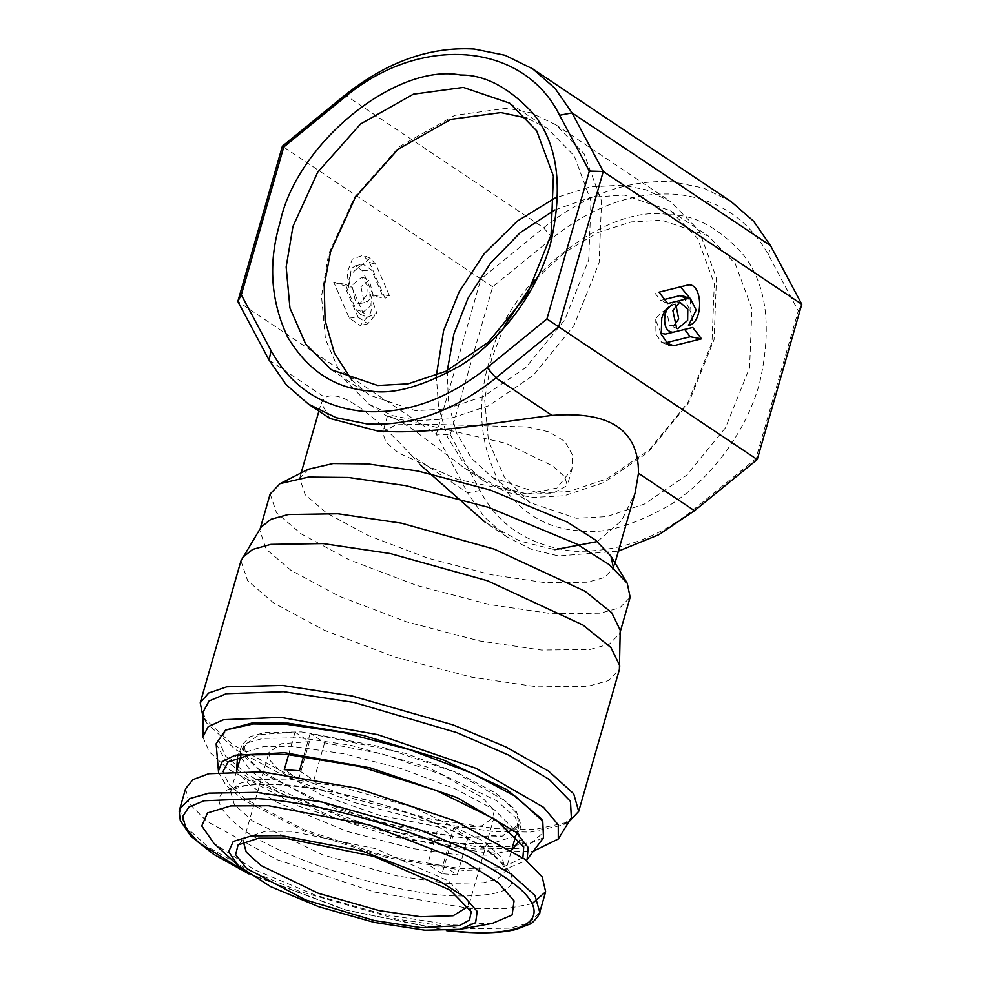 <?xml version="1.0" encoding="UTF-8"?>
<svg xmlns="http://www.w3.org/2000/svg" width="981" height="981" viewBox="0 0 981 981"><rect width="100%" height="100%" fill="white"/><g stroke="black" fill="none" stroke-linecap="round" stroke-linejoin="round"><path stroke-width="0.74" stroke-dasharray="4.91 3.68" d="M669.618 214.79C693.739 214.532 717.761 227.2 741.697 252.779C766.639 282.798 772.587 326.342 759.527 383.412C744.677 437.072 705.167 483.572 669.165 505.522C631.936 526.282 601.868 534.682 578.962 530.721C544.296 528.538 516.852 510.611 496.619 476.925C479.55 440.653 477.036 402.382 489.065 362.099C505.448 283.472 604.75 202.466 669.618 214.79M504.369 325.95L491.481 359.205L484.675 399.757L488.464 440.8L504.124 476.717L529.899 502.566L576.301 518.299L606.626 516.644L644.431 504.05L686.737 475.135L725.535 427.691L749.594 367.703L751.912 308.843L735.198 263.595L708.245 235.967L661.844 220.222L631.421 221.89L598.189 232.374L565.031 252.117L535.258 279.781M450.279 434.657L480.028 490.451C497.87 525.24 528.882 545.51 573.076 551.248C618.533 552.573 659.551 537.98 696.13 507.484L755.885 458.728L798.313 310.854L768.564 255.06C748.221 218.616 717.209 198.346 675.517 194.263C633.37 191.749 592.352 206.341 552.462 238.04L492.707 286.783L450.279 434.657L436.349 434.252L467.594 492.842L480.028 490.451M447.299 370.56L448.342 402.676L456.484 432.829L471.567 458.409L492.29 477.404L538.692 493.136L569.017 491.481L606.81 478.887L649.128 449.972L687.926 402.541L711.985 342.541L714.303 283.681L697.577 238.432L670.624 210.805L624.223 195.06L590.991 197.279L554.706 209.995M492.707 286.783L480.911 278.996L436.349 434.252L237.831 301.461M552.462 238.04L543.646 227.8L480.911 278.996L282.381 146.194M731.201 201.645L703.438 188.021L672.856 181.853C628.6 179.204 585.534 194.52 543.646 227.8L345.128 95.01M768.564 255.06L770.551 245.679M798.313 310.854L801.784 304.269M755.885 458.728L757.234 459.525M696.13 507.484L694.487 510.721M329.874 418.433L321.253 402.909L325.091 397.526C339.389 389.543 368.206 408.832 411.566 455.368L467.594 492.842L484.209 516.938L506.944 536.889L531.101 549.225L558.594 555.982L618.398 551.163M436.349 375.527L438.544 407.434L447.532 437.109L463.044 462.21L483.841 480.984L507.484 492.511L532.462 497.477L564.234 495.748L603.855 482.554L648.196 452.253L688.846 402.541L714.058 339.671L716.486 277.991L698.963 230.572L670.722 201.62L645.792 189.689L622.089 185.127L590.084 186.905L555.111 197.99M369.457 262.356L385.018 298.261L373.589 296.127L362.627 270.817L355.306 265.851L351.21 268.684L348.966 287.74L347.09 272.779L352.326 259.156L363.093 255.268L369.457 262.356L375.895 264.441L389.494 295.845L385.018 298.261M369.776 292.706C372.24 298.874 372.51 305.582 370.61 312.816L360.26 325.545L349.273 318.102L333.724 282.197L345.153 284.318L356.115 309.64L360.358 314.349L370.34 306.121L369.776 292.706L376.765 313.172L367.544 317.268L362.541 311.725L351.921 287.188L345.153 284.318M366.759 295.171L359.855 303.644L355.747 302.847L351.983 285.275L361.952 277.047L367.36 285.888L366.759 295.171M411.566 455.368L420.591 465.117M506.944 536.889L485.497 522.53L520.089 541.132L554.841 549.691M597.38 541.573L621.635 520.555L635.099 492.965M417.526 420.604L449.31 418.862L488.918 405.668L533.259 375.367L573.922 325.655L599.121 262.785L601.549 201.105L584.038 153.686L555.786 124.734L530.856 112.803L507.165 108.241L454.804 115.329L399.488 146.537L354.533 197.144L328.647 253.895L321.51 296.372L325.484 339.377L341.891 377.023L368.905 404.111L392.547 415.625L417.526 420.604M527.238 493.983L556.95 488.06L572.021 469.065L572.389 454.718L564.774 441.389L549.115 431.898L527.128 426.956L422.75 424.099L388.206 417.023L387.409 416.091L393.712 417.587L410.72 427.826L464.528 468.072L496.043 485.644L527.238 493.983L552.033 493.701L567.3 485.534L564.86 476.925L552.659 465.914L506.061 443.363L422.75 424.099L395.601 424.773L382.688 432.56L385.95 442.235L398.593 453.026L457.906 479.501L527.238 493.983M308.255 469.274L299.634 478.274L305.189 494.718L326.673 513.063L368.488 535.651L427.52 558.066L491.322 574.768L545.362 582.702L587.509 582.224L604.517 577.49L613.542 568.109M375.895 264.441L370.266 258.199L357.256 268.487C349.959 274.055 347.2 280.468 348.966 287.74M373.589 296.127L382.1 294.459L371.468 269.922L362.86 264.097L357.256 268.487M389.494 295.845L382.1 294.459M333.724 282.197L344.515 285.814L351.921 287.188M349.273 318.102L358.126 317.206L344.515 285.814M358.126 317.206L367.814 323.779L376.765 313.172M360.922 286.759L364.025 301.228L367.409 301.89L373.099 294.901L369.138 279.965L360.922 286.759M686.835 285.275L658.999 292.166M679.293 287.041L680.471 286.857M690.587 298.935L689.986 310.707C693.518 318.249 693.015 323.19 688.503 325.496M683.34 296.004L689.986 310.707M667.767 303.534L660.63 300.431L664.615 299.438M654.952 293.061L660.63 300.431M661.084 333.405L655.247 319.095L660.556 313.209L671.997 305.508M692.733 327.47L665.572 334.08M665.449 342.86L661.77 342.467L655.075 332.988L655.247 319.095M674.217 325.496L669.631 325.3L666.528 310.83L672.206 303.84L675.848 304.674M351.762 380.003L368.991 394.926L415.404 410.671L445.73 409.016L483.523 396.41L525.841 367.507L564.639 320.064L588.698 260.063L591.003 201.203L574.29 155.954L547.337 128.327L526.956 118.088M270.155 493.958L276.532 512.83L301.167 533.872L349.126 559.783L416.839 585.498L490.034 604.652L552.021 613.75L600.372 613.199L619.869 607.779L630.158 597.257M261.118 527.14L259.744 530.267L266.109 549.139L290.756 570.182L338.715 596.08L406.428 621.807L479.611 640.961L541.61 650.06L589.949 649.496L609.446 644.076L619.734 633.567L620.213 630.182M240.946 560.924L247.653 580.764L273.552 602.886L323.975 630.121L395.159 657.16L472.106 677.295L537.269 686.859L588.097 686.271L608.6 680.569L619.403 669.52M203.055 717.086L232.853 744.751L283.264 771.986L354.448 799.025L431.395 819.16L496.57 828.737L535.503 829.362L568.722 822.017M203.104 712.083L206.586 722.948L235.403 749.545L284.588 776.118L354.018 802.483L429.077 822.127L492.646 831.459L530.635 832.084L562.628 825.119L571.347 817.749M202.895 737.013L209.333 751.912L228.389 769.227L297.979 805.916L391.627 836.523L482.345 852.231L533.456 851.152M541.353 818.792L543.695 832.28L532.609 841.833L509.041 846.677L474.902 846.407L378.261 828.7L282.871 794.12L247.543 774.524L225.422 755.946L218.677 740.201L227.984 728.858M216.139 743.77L225.152 759.944L250.4 779.539L333.969 817.614L417.98 840.754L475.491 849.056L518.814 848.344L543.486 837.7M218.518 772.121L225.924 785.291L243.803 800.312L305.25 831.63L385.791 857.382L462.971 870.38L504.185 869.644L526.441 860.484M522.898 857.725L501.855 867.658L460.322 868.626L383.988 855.653L304.711 829.987L245.348 799.012L228.855 784.346L222.981 771.655M301.4 731.924L405.84 753.433L458.507 773.249L496.03 793.31L515.761 809.901L520.911 824.788L501.806 836.45L461.634 837.651L410.365 830.085L335.294 808.724L264.38 774.487L245.839 757.798L242.135 744.787L249.934 736.731L264.698 732.525L301.4 731.924M453.614 827.915L481.904 825.781L494.142 817.099L492.229 808.209L482.211 797.59L441.291 774.389L383.179 754.181L324.588 742.776L310.229 733.31L382.014 746.995L453.639 771.704L504.259 800.238L516.68 813.31L519.059 824.248L503.645 834.99L467.986 837.394L453.614 827.915L442.86 865.401L427.691 864.273L438.446 826.787L452.817 836.266L381.033 822.581L309.407 797.872L258.788 769.337L246.366 756.265L243.987 745.315L259.401 734.585L295.06 732.169L309.42 741.648L281.142 743.782L268.904 752.476L270.817 761.366L280.836 771.986L321.756 795.186L379.855 815.383L438.446 826.787M310.229 733.31L303.681 756.118M299.475 770.784L313.834 780.263L324.588 742.776M494.142 817.099L468.526 906.346L468.464 901.576L448.427 880.913L375.564 848.7L291.185 831.324L265.385 831.324L245.875 837.7L243.313 841.686L268.904 752.476M309.42 741.648L298.665 779.135L313.834 780.263M442.86 865.401L457.232 874.88L467.986 837.394M457.232 874.88L442.063 873.752L452.817 836.266M298.665 779.135L284.306 769.656M288.622 754.597L295.06 732.169M442.063 873.752L427.691 864.273M450.009 895.788C518.25 897.934 530.316 882.373 486.22 849.092C442.811 819.466 344.552 788.479 281.277 784.457C213.036 782.298 200.97 797.86 245.066 831.14C288.475 860.766 386.735 891.754 450.009 895.788M532.082 903.722L506.135 908.749L469.102 908.381L374.325 892.011L276.863 859.638L206.746 821.256L189.235 803.537L185.581 788.687M492.462 923.366L448.476 924.494L384.368 914.599L315.22 895.077L254.496 869.718L213.981 843.452M247.69 873.102L345.619 909.902L448.158 930.626M269.076 360.052L325.091 397.526M362.627 270.817L371.468 269.922M356.115 309.64L362.541 311.725M237.745 754.573L263.3 746.639L294.864 746.749L343.791 753.751L401.805 768.773L455.736 789.067L494.166 809.595L519.096 834.377L519.942 840.202M511.8 850L489.764 855.174L458.936 855.003L413.32 848.651L347.2 831.447L276.483 802.115L250.695 785.744L236.482 770.992M240.541 756.572L240.455 750.637L248.254 742.58L263.018 738.374L299.72 737.773L351.002 745.339L426.061 766.701L496.987 800.937L515.528 817.627L519.231 830.637L516.018 835.616M515.724 835.873L491.567 843.537L459.966 843.501L412.891 836.793L344.294 818.313L273.932 787.449L250.854 771.017L240.652 756.94M447.262 883.354L483.486 882.765L498.054 878.608L505.742 870.662L502.088 857.823L483.805 841.355L413.81 807.571L339.745 786.492L289.15 779.024L252.926 779.625L238.358 783.782L230.67 791.728L234.324 804.567L252.608 821.036L322.59 854.807L396.667 875.898L447.262 883.354M179.756 808.994L184.538 825.794L208.475 847.351L249.468 870.503L300.063 891.557L397.011 919.148L463.216 928.909L510.623 928.136L529.691 922.704L539.746 912.293M670.624 210.805L708.245 235.967M492.29 477.404L529.899 502.566M555.786 124.734L670.722 201.62M299.634 478.274L301.179 472.879M318.911 411.1L321.253 402.909M370.266 258.199L363.093 255.268M355.306 265.851L362.86 264.085M360.358 314.349L367.544 317.28M367.814 323.779L360.26 325.545M359.855 303.644L367.409 301.89M361.952 277.047L369.138 279.965M679.379 287.016L686.933 285.25M661.77 342.467L668.956 345.386M677.675 328.684L670.489 325.753M679.759 302.074L672.206 303.84M615.026 562.935L613.481 568.33M388.206 417.023L368.905 404.111M464.528 468.072L483.841 480.984M572.021 469.065L567.3 485.534M387.409 416.091L382.688 432.56M509.715 103.164L547.337 128.327M259.744 530.267L260.21 528.636M620.2 631.936L619.734 633.567M331.382 369.763L368.991 394.926M206.586 722.948L203.3 717.491M568.306 822.225L562.628 825.119M523.744 846.885L519.096 834.377L520.911 824.788M228.021 762.016L238.579 753.886L242.135 744.787M236.617 770.992L230.67 791.728L232.227 790.183L240.149 786.958C249.799 784.408 264.122 783.794 283.129 785.107C327.262 788.932 374.043 800.128 423.485 818.718C458.139 832.047 483.4 846.002 499.243 860.582C505.007 867.695 507.165 871.054 505.742 870.662L511.69 849.926M515.847 835.444L519.059 824.248M243.987 745.315L240.774 756.51M471.236 911.803L468.464 901.576M238.101 844.911L245.875 837.7M248.916 873.948L345.594 910.061L446.674 930.699"/><path stroke-width="1.47" d="M535.258 279.781L504.369 325.95M618.398 551.163L658.766 534.743L694.487 510.721L757.234 459.525L801.784 304.269L770.551 245.679L753.543 221.142L731.201 201.645L532.683 68.842L504.921 55.218L474.326 49.05C430.083 46.401 387.017 61.729 345.128 95.01L282.381 146.194L237.831 301.461L269.076 360.052L286.084 384.589L308.426 404.086L336.189 417.71L366.771 423.878C411.027 426.527 454.093 411.211 495.969 377.918L558.716 326.734L603.266 171.479L572.033 112.876L555.025 88.339L532.683 68.842M554.706 209.995L520.322 232.558L490.463 263.227L467.949 298.396L453.872 334.055L447.299 370.56M801.784 304.269L603.266 171.479L589.348 171.074L559.587 115.268C523.204 41.656 419.598 33.501 343.497 98.247L283.742 147.003L241.314 294.864L271.063 350.671L269.076 360.052M686.835 285.275L658.999 292.166L667.767 303.534L687.387 298.69L690.538 298.911L696.167 310.057L688.503 325.496C704.432 322.675 702.678 280.247 686.835 285.275L686.933 285.25M665.498 334.092L673.113 332.314C666.111 331.603 663.463 325.484 665.167 313.969C666.639 309.273 668.907 306.452 671.997 305.508C667.362 306.918 663.953 311.161 661.746 318.2L661.268 334.276L668.956 345.386L673.677 345.729L701.501 338.837L692.733 327.47L665.498 334.092L661.084 333.405M672.868 310.56L676.632 328.132L677.675 328.684L687.644 320.444L687.804 309.101L679.759 302.074L672.868 310.56M757.234 459.525L546.92 318.935L589.348 171.074M615.026 562.935L635.099 492.965L638.472 473.247C638.839 430.144 610.01 410.867 551.996 415.404C497.232 422.014 427.974 435.368 377.219 430.867L329.874 418.433L308.426 404.086M420.591 465.117L485.497 522.53M554.841 549.691L597.38 541.573M555.111 197.99L517.318 221.105L484.136 253.797L459.096 291.921L443.571 330.769L436.349 375.527M237.831 301.461L241.314 294.864M613.542 568.109L610.942 556.141L595.381 539.967L567.214 522.064L490.108 489.973L417.857 471.039L367.74 463.89L333.025 463.547L308.255 469.274L280.039 483.645L270.155 493.958L260.21 528.636M282.381 146.194L283.742 147.003M345.128 95.01L343.497 98.247M770.551 245.679L572.033 112.876L559.587 115.268M680.471 286.857L690.587 298.935M664.615 299.438L679.649 295.722L683.34 296.004L690.538 298.911M701.501 338.837L690.268 336.741L684.591 329.371M673.677 345.729L665.94 342.761L690.268 336.741M675.848 304.674L678.705 318.972L674.217 325.496M551.996 415.404L495.969 377.918L487.152 367.691L546.92 318.935M526.956 118.088L500.935 112.582L450.966 119.351L398.188 149.137L355.281 197.426L330.572 251.577L324.208 285.569L325.091 320.505L334.374 353.099L351.762 380.003M271.063 350.671C291.357 387.176 322.381 407.434 364.11 411.456C406.257 414.043 447.275 399.451 487.152 367.691M369.996 390.929C392.903 394.889 422.97 386.489 460.199 365.729C496.202 343.779 535.712 297.292 550.562 243.619C563.621 186.549 557.674 143.005 532.732 112.987C508.796 87.407 484.761 74.752 460.653 75.01C395.772 62.674 296.483 143.692 280.1 222.319C268.071 262.601 270.584 300.873 287.654 337.133C307.887 370.818 335.33 388.758 369.996 390.929M620.2 631.936L630.158 597.257L627.239 583.278L609.397 564.737L577.086 544.197L488.636 507.385L405.754 485.656L348.28 477.465L308.451 477.073L280.039 483.645M377.783 385.508L408.108 383.853L445.914 371.247L488.219 342.344L527.018 294.901L551.077 234.9L553.394 176.053L536.681 130.792L509.715 103.164L463.314 87.419L413.357 94.188L360.579 123.974L317.66 172.264L292.963 226.415L286.158 266.955L289.947 307.997L305.606 343.914L331.382 369.763L377.783 385.508M568.722 822.017L578.692 811.385L619.403 669.52L620.213 630.182L611.703 612.72L585.142 591.31L494.289 549.164L401.609 523.229L337.869 513.762L288.193 514.535L270.891 519.329L261.118 527.14L240.946 560.924L200.234 702.788L203.055 717.086M619.918 665.964L610.955 647.607L583.033 625.093L487.52 580.789L390.095 553.529L323.08 543.584L270.854 544.381L252.681 549.434L242.405 557.637M578.692 811.385L573.701 793.764L548.686 771.189L505.914 746.97L453.161 724.934L351.909 695.934L282.369 685.449L226.709 686.847L208.671 693.027L200.234 702.788M558.299 839L571.347 817.749L570.476 801.416L549.274 779.503L508.832 755.174L456.656 732.574L354.092 702.47L283.717 691.703L226.219 693.739L209.076 700.974L203.104 712.083L202.895 737.013L208.205 726.651L223.631 719.686L280.701 717.344L377.746 734.671L476.03 768.319L543.548 807.326L558.275 824.837L558.299 839L533.456 851.152M225.569 730.085L251.884 723.071L288.144 723.169L363.031 735.345L442.406 759.478L507.054 789.73L541.353 818.792L542.751 821.109L516.067 796.744L471.787 773.089L409.666 749.705L342.823 732.415L286.452 724.334L253.392 723.941L225.569 730.085L216.139 743.77L218.518 772.121M526.441 860.484L543.486 837.7L542.751 821.109M527.104 859.663L528.134 847.425L515.932 832.109L457.072 797.651L370.291 767.865L284.698 752.746L235.109 755.235L222.184 761.648L218.395 771.078M222.981 771.655L228.009 762.016L250.167 754.806L287.359 754.499L359.769 766.504L435.871 790.294L495.736 819.638L523.744 846.885L522.898 857.725M303.681 756.118L299.475 770.784L284.306 769.656L288.622 754.597M243.313 841.686L246.292 852.231L261.265 865.708L318.567 893.372L379.218 910.626L420.641 916.745L453.087 915.764L468.538 906.321M421.143 927.683L459.366 925.647L469.482 920.08L471.236 911.803L450.254 890.172L373.933 856.425L285.557 838.228L258.543 838.228L238.101 844.911L235.612 854.598L246.55 868.43L305.287 899.847L374.141 920.509L421.143 927.683M424.981 930.221L459.979 929.314L475.626 922.655L477.183 911.41L464.467 896.879L438.924 880.754L362.32 851.079L281.719 835.689L251.651 835.861L233.245 841.44L228.634 851.79L238.371 865.72L270.597 886.616L318.911 906.8L373.945 922.336L424.981 930.221M185.581 788.687L192.95 779.613L208.72 773.739L262.185 771.851L357.182 788.283L454.804 820.754L524.847 859.221L542.211 876.953L545.644 891.766L532.082 903.722M238.371 865.72L213.993 843.452L201.755 825.953L207.531 812.942L230.658 805.928L268.463 805.72L369.763 825.058L466 862.336L498.09 882.606L514.081 900.852L512.119 914.991L492.462 923.366L459.979 929.314M448.158 930.626L459.28 931.619C537.674 938.265 558.422 911.521 502.566 875.825C450.684 840.435 333.27 803.402 257.66 798.583L203.962 800.79L188.843 807.105L182.736 816.499L185.973 828.479L198.407 842.421L247.69 873.102M694.487 510.721L638.472 473.247M687.387 298.69L679.649 295.722M519.942 840.202L511.8 850M236.482 770.992L237.745 754.573M545.644 891.766L539.746 912.293L534.976 895.494L511.04 873.936L470.034 850.785L419.451 829.73L322.504 802.139L256.286 792.378L208.892 793.151L189.824 798.583L179.756 808.994L179.216 811.728L180.308 820.533L190.657 836.033L213.478 854.23L248.916 873.948M301.179 472.879L318.911 411.1M627.239 583.278L610.942 556.141M511.69 849.926L515.847 835.444M240.774 756.51L236.617 770.992M185.642 788.466L179.756 808.994M446.674 930.699L460.212 931.95C483.523 933.691 502.186 932.845 516.19 929.424L529.887 924.077C532.021 924.396 541.279 912.735 539.746 912.293"/></g></svg>
